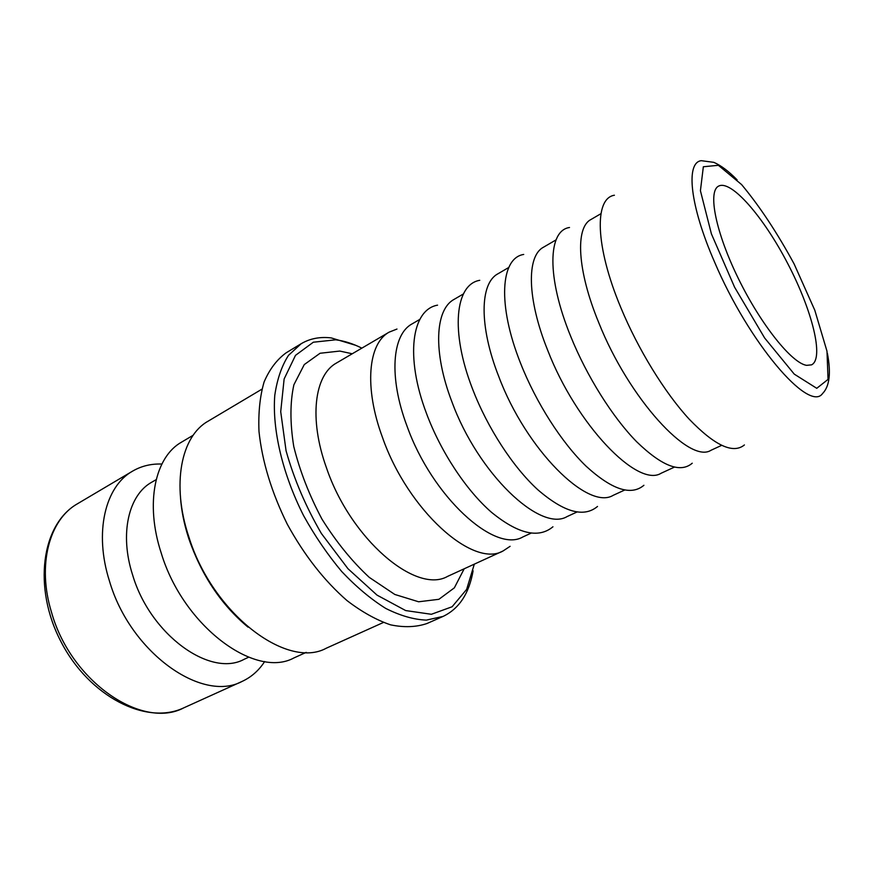 <?xml version="1.0" encoding="UTF-8"?>
<svg xmlns="http://www.w3.org/2000/svg" width="873" height="873" viewBox="0 0 873 873"><rect width="100%" height="100%" fill="white"/><g stroke="black" fill="none" stroke-linecap="round" stroke-linejoin="round"><path stroke-width="1.31" d="M355.704 345.315L331.282 337.927C320.031 336.574 309.991 338.506 301.152 343.733L288.505 355.333C281.695 365.929 277.123 379.275 274.777 395.349C272.114 429.407 282.492 473.963 303.64 515.725C314.978 536.164 327.691 554.781 341.758 571.575C356.26 586.885 370.905 599.162 385.702 608.405C400.216 615.694 413.769 619.601 426.362 620.114L443.113 616.403C459.165 608.677 469.161 593.476 473.101 570.811M474.312 564.144L466.64 589.395L452.116 606.757L431.371 614.286L405.672 610.565L377.027 595.124L347.967 568.716L321.384 533.49C305.768 506.635 293.994 479.07 286.071 450.806L280.713 411.652L284.129 378.969L295.5 355.355L313.32 342.216L335.723 339.815C344.148 340.852 352.856 343.624 361.848 348.141M443.113 616.403L427.083 623.475C416.279 627.185 404.123 627.643 390.602 624.85C376.514 620.081 362 612.017 347.083 600.646C324.309 580.84 304.382 555.37 287.293 524.236C271.59 492.383 262.151 461.446 258.986 431.437C258.233 412.689 259.947 396.178 264.115 381.905C269.582 369.224 276.927 359.523 286.169 352.801L301.152 343.733M614.406 195.236C594.218 198.313 595.026 245.99 620.801 307.558C638.119 349.386 664.735 392.61 689.146 419.116C714.692 445.601 733.113 454.2 744.407 444.946M806.63 365.351C791.909 363.277 760.863 324.603 738.34 278.498C715.707 232.414 707.665 191.591 718.523 186.156C731.039 179.26 763.646 217.05 787.784 263.668C812.13 310.177 824.385 358.563 811.563 364.849L806.63 365.351M510.105 546.312L503.077 550.961C473.253 568.498 407.986 510.519 382.494 437.471C363.888 387.361 368.133 343.405 389.151 332.144L396.986 329.045M437.559 305.157C411.772 309.588 404.821 356.631 426.591 413.737C440.985 452.192 466.378 490.495 491.543 512.342C518.093 533.97 538.565 538.783 552.947 526.779M419.826 319.387L412.001 323.948C392.097 334.545 388.594 377.092 406.916 425.817C432.037 496.759 494.773 553.635 522.894 536.939L531.111 533.141M479.768 280.309C455.269 284.303 450.031 331.216 472.566 388.998C487.505 427.956 513.018 467.099 537.866 489.797C564.034 512.32 583.917 517.875 597.503 506.449M463.399 293.95L454.102 299.384C435.092 309.424 432.801 352.092 451.865 401.656C478.131 473.799 540.474 532.694 567.155 516.543L576.933 512.036M523.713 254.447C500.611 257.95 497.195 304.699 520.537 363.179C536.066 402.66 561.688 442.687 586.187 466.28C611.929 489.753 631.168 496.082 643.903 485.279M508.763 267.476L497.883 273.827C479.855 283.267 478.884 326.033 498.734 376.459C526.212 449.835 588.086 510.869 613.195 495.329L624.642 490.048M692.234 463.214C680.449 473.352 661.92 466.193 636.635 441.727C612.53 417.185 586.787 376.241 570.636 336.214C546.433 277.014 547.906 230.461 569.512 227.504M556.046 239.889L543.442 247.245C526.506 256.007 526.954 298.85 547.655 350.171C576.431 424.813 637.716 488.127 661.112 473.253L674.36 467.142M600.94 213.689L590.901 219.538C575.154 227.58 577.173 270.455 598.769 322.694C628.931 398.655 689.517 464.392 711.026 450.261L721.567 445.394M161.865 464.043C151.16 463.65 141.404 466.007 132.587 471.136C105.197 486.381 93.88 532.388 109.485 581.145C130.273 652.546 202.089 703.125 242.072 681.431C251.326 677.142 258.855 670.508 264.672 661.516M261.889 389.194L208.123 421.179C181.126 436.162 171.25 484.384 188.808 536.797C212.455 613.61 287.042 669.875 326.306 648.202L383.356 622.493M180.482 497.392C181.388 510.585 184.127 524.247 188.721 538.357C201.456 575.198 221.218 604.793 248.03 627.141M193.173 435.256L181.639 442.087C155.012 456.852 144.798 503.274 161.265 553.187C183.319 626.257 255.254 679.172 293.994 657.904L306.205 652.371M156.169 479.648L151.837 482.158C128.571 494.86 119.295 533.905 132.641 575.034C150.342 634.955 210.502 677.797 244.08 659.333L248.619 657.227M352.245 353.772L339.804 351.066L320.075 353.259L304.262 364.587L293.885 384.786C290.022 402.344 289.978 422.892 293.743 446.409C299.788 470.874 309.217 495.122 321.995 519.173C336.312 542.035 352.07 561.448 369.29 577.391L394.803 594.458L418.614 601.781L438.901 599.304L454.353 587.845L464.185 568.792M718.381 165.303L741.603 184.585C759.619 206.224 777.123 232.665 794.103 263.919L814.804 310.264L826.993 351.23L828.04 379.406L816.757 388.31L794.266 374.135L764.65 338.004L734.597 287.228L711.408 233.888L700.419 190.718L703.343 166.754L718.381 165.303M737.118 179.871C728.759 171.304 720.989 165.455 713.819 162.345L701.303 160.687C685.556 162.378 689.779 205.308 714.518 261.911C748.739 342.773 809.031 412.973 822.541 393.57C829.568 386.423 831.172 372.978 827.375 353.259M503.077 550.961L447.609 576.387C416.094 594.568 350.477 539.132 326.415 467.655C308.736 418.647 314.433 374.91 336.509 362.993L389.151 332.144M77.501 503.754C41.5 524.149 32.541 587.616 61.132 641.982C89.264 696.578 146.402 725.649 183.767 707.85C142.506 729.959 70.964 681.933 51.551 612.42C36.862 564.973 49.346 519.49 77.501 503.754L132.587 471.136M183.767 707.85L242.072 681.431"/></g></svg>

